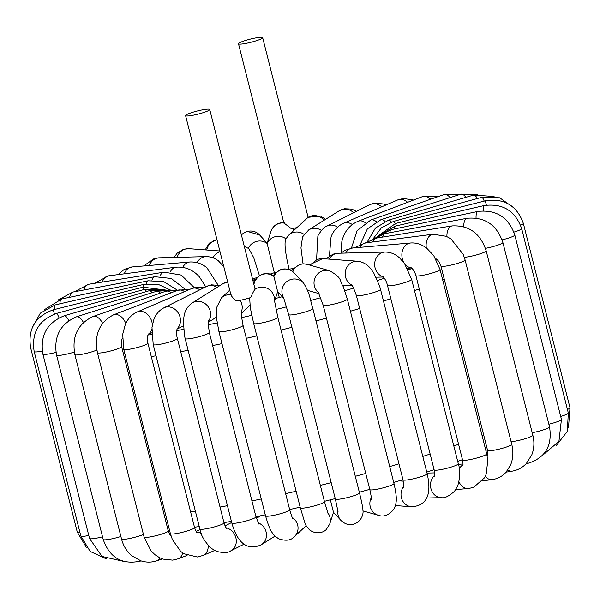 <?xml version="1.0" encoding="UTF-8"?>
<svg xmlns="http://www.w3.org/2000/svg" width="600" height="600" viewBox="0 0 600 600"><rect width="100%" height="100%" fill="white"/><g stroke="black" fill="none" stroke-linecap="round" stroke-linejoin="round"><path stroke-width="0.9" d="M296.767 227.618A12.457 1.605 165.8 0 1 291.413 228.735L283.965 223.013M262.65 37.642A12.457 1.605 -14.2 0 0 250.965 38.947A12.457 1.605 -14.2 0 0 238.545 43.523A12.457 1.605 -14.2 0 0 238.493 43.755A12.457 1.605 -14.2 0 0 250.028 42.487A12.457 1.605 -14.2 0 0 262.567 37.92A12.457 1.605 -14.2 0 0 262.65 37.642L308.115 217.305L288.69 235.155L285.54 239.423M238.493 43.755L283.905 223.185M274.718 274.222L267.105 243.458L270.885 231.45C273.27 225.368 277.733 222.442 284.28 222.683M231.12 294.772C230.97 295.597 232.59 297.66 235.98 300.96A12.457 1.605 -14.2 0 0 250.68 297.555C252.697 292.95 254.175 290.168 255.105 289.215A12.457 12.315 17.9 0 1 274.433 300.608M209.737 109.507A12.457 1.605 165.8 0 1 209.655 109.785A12.457 1.605 165.8 0 1 197.115 114.345A12.457 1.605 165.8 0 1 185.58 115.62A12.457 1.605 165.8 0 1 185.708 115.29A12.457 1.605 165.8 0 1 198.353 110.738A12.457 1.605 165.8 0 1 209.737 109.507L255.105 289.215M252.78 279.6A12.457 12.03 47 0 1 254.993 281.017A12.457 12.315 17.9 0 1 273.9 276.442L273.78 275.812C268.365 272.498 263.16 272.79 258.15 276.69L255.067 280.822L253.913 284.077M273.78 275.812C278.663 268.53 284.91 267.03 292.515 271.305L292.74 271.493A12.457 12.322 -42.4 0 0 273.9 276.442L277.642 291.6L283.928 298.47M282.315 296.707L275.445 298.493M277.673 291.322L279.21 297.188M341.123 253.035L341.827 241.597C344.183 231.697 349.642 224.903 358.207 221.212L422.317 196.688A12.457 8.355 -110.9 0 1 430.627 199.23M329.407 255.907L331.065 236.888C332.197 233.798 335.243 227.243 343.56 223.222L397.59 199.987A12.457 9.615 -113.3 0 1 407.595 202.32M316.59 259.41L317.873 235.853C321.413 229.965 324.457 226.71 327.015 226.08L369.772 204.653A12.457 10.665 -116.6 0 1 381.705 206.82M303.038 263.835L300.968 247.86L302.58 236.858L308.752 229.882L339.278 210.75A12.457 11.475 -122.1 0 1 353.632 212.737M289.178 269.543L289.065 269.115C285.075 252.165 284.062 242.085 286.013 238.875M259.433 275.692L253.785 257.82L248.843 248.625L244.388 246.465M223.792 266.618L218.347 260.775C214.575 257.978 210.458 256.59 205.98 256.62A12.457 10.732 88.5 0 0 197.077 262.62M217.995 284.97L207 267.877C204.728 265.905 199.11 261.623 189.922 261.983A12.457 9.705 85.1 0 0 182.752 267.337M205.77 286.837L199.403 276.855C192.945 269.715 185.115 266.498 175.913 267.202A12.457 8.453 82.7 0 0 170.288 271.897M330.36 499.838L333.48 512.28L329.73 524.018A12.457 12.315 -162.1 0 0 327.645 512.618M291.72 270.765L292.657 269.332L299.843 264.337L303.495 263.827L307.207 264.353A12.457 12.06 -74.1 0 0 292.74 271.493L303.502 282.96A12.457 12.322 -42.4 0 0 283.688 297.87M324.12 220.252A12.457 12.03 -133 0 0 307.942 217.455M283.853 222.998A12.457 12.315 -162.1 0 0 270.885 231.45M294.038 230.167A12.457 12.315 -162.1 0 0 293.055 228.435M285.877 238.778A12.457 12.315 -162.1 0 0 267.105 243.458A12.457 12.322 137.6 0 0 248.325 248.272M229.74 290.123L221.483 297.825L216.683 307.418L216.585 318.51L218.903 331.493A12.457 1.605 -14.2 0 0 232.74 329.632A12.457 1.605 -14.2 0 0 243.053 325.38L241.327 315.548L241.267 311.513M240.038 300.315A12.457 12.03 47 0 1 241.215 312.18M221.483 297.825A12.457 12.03 47 0 1 230.91 294.75M249.66 297.885L250.32 307.965L253.665 323.438A12.457 1.605 -14.2 0 0 261.127 323.055A12.457 1.605 -14.2 0 0 277.822 317.325L324.48 501.705A12.457 1.605 -14.2 0 1 312.795 506.317A12.457 1.605 -14.2 0 1 300.322 507.817L304.972 523.11C305.093 524.415 306.63 526.68 309.585 529.912C316.8 535.237 324.255 532.035 326.355 529.395L329.73 524.018M412.08 268.433A207.653 26.745 165.8 0 1 408.21 269.865M384.368 278.235A207.653 26.745 165.8 0 1 377.595 280.485M353.685 288.053A207.653 26.745 165.8 0 1 344.82 290.73M320.827 297.66A207.653 26.745 165.8 0 1 310.68 300.465M286.582 306.825A207.653 26.745 165.8 0 1 275.993 309.495M251.76 315.322A207.653 26.745 165.8 0 1 241.56 317.647M217.147 322.92A207.653 26.745 165.8 0 1 208.2 324.735M183.547 329.4A207.653 26.745 165.8 0 1 176.708 330.593M151.733 334.507A207.653 26.745 165.8 0 1 147.907 335.032M124.988 359.978A226.53 29.175 -14.2 0 0 126.405 359.82M151.275 356.528A226.53 29.175 -14.2 0 0 156.045 355.808M180.712 351.69A226.53 29.175 -14.2 0 0 188.137 350.34M212.632 345.57A226.53 29.175 -14.2 0 0 221.97 343.627M246.322 338.303A226.53 29.175 -14.2 0 0 256.815 335.888M281.04 330.038A226.53 29.175 -14.2 0 0 291.892 327.3M315.99 320.962A226.53 29.175 -14.2 0 0 326.43 318.097M350.4 311.243A226.53 29.175 -14.2 0 0 359.663 308.483M383.49 301.072A226.53 29.175 -14.2 0 0 390.84 298.688M414.502 290.64A226.53 29.175 -14.2 0 0 419.265 288.938M442.732 280.08A226.53 29.175 -14.2 0 0 444.315 279.442M483.63 434.79A226.53 29.175 165.8 0 1 482.04 435.428M458.58 444.285A226.53 29.175 165.8 0 1 453.81 445.987M430.147 454.043A226.53 29.175 165.8 0 1 422.798 456.42M398.97 463.83A226.53 29.175 165.8 0 1 389.707 466.59M365.745 473.445A226.53 29.175 165.8 0 1 355.305 476.31M331.207 482.647A226.53 29.175 165.8 0 1 320.347 485.385M296.123 491.235A226.53 29.175 165.8 0 1 285.638 493.65M261.278 498.975A226.53 29.175 165.8 0 1 251.94 500.918M227.445 505.688A226.53 29.175 165.8 0 1 220.02 507.037M195.36 511.155A226.53 29.175 165.8 0 1 190.583 511.875M165.712 515.168A226.53 29.175 165.8 0 1 164.295 515.325M396.21 225.915L395.632 223.447L485.325 200.827L486.353 205.125M389.798 232.748A12.457 3.713 -101.9 0 1 391.507 229.605L477.915 211.425A12.457 3.713 -101.9 0 0 476.055 218.01M520.59 225.173A12.457 1.605 -14.2 0 0 523.342 223.38C516.885 205.478 504.217 197.955 485.325 200.827M567.435 409.478A12.457 1.605 -14.2 0 0 570 407.768L568.5 427.463M395.183 223.567A12.457 1.77 -105.3 0 0 393.487 221.415L381.353 227.858L373.095 238.875M484.237 201.097A12.457 1.77 -105.3 0 0 481.815 197.303L393.487 221.415M391.41 222.06A12.457 3.577 -106.4 0 0 388.545 220.147L375.435 228.038L367.59 241.365M477.382 198.51A12.457 3.577 -106.4 0 0 473.543 195.09L388.545 220.147M385.043 221.423A12.457 5.295 -107.7 0 0 380.918 219.683L367.35 228.907L360.39 244.215M465.96 197.325A12.457 5.295 -107.7 0 0 460.68 194.228L380.918 219.683M376.267 221.64A12.457 6.9 -109.2 0 0 370.74 220.035L357.015 230.767L351.442 248.123M450.248 197.558A12.457 6.9 -109.2 0 0 443.482 194.76L370.74 220.035M365.265 222.683A12.457 8.355 -110.9 0 0 358.207 221.212M352.275 224.535A12.457 9.615 -113.3 0 0 343.56 223.222M337.553 227.145A12.457 10.665 -116.6 0 0 327.015 226.08M321.382 230.452A12.457 11.475 -122.1 0 0 308.752 229.882M293.332 268.485A12.457 1.605 165.8 0 1 289.065 269.115A12.457 1.605 165.8 0 1 288.472 269.317M304.058 234.375A12.457 12.03 -133 0 0 290.332 233.873A12.457 12.03 -133 0 0 288.69 235.155M276.285 272.385A12.457 1.605 165.8 0 1 274.327 272.685A12.457 1.605 165.8 0 1 270.202 274.065M267.112 243.157L259.657 235.005A12.457 12.322 137.6 0 0 241.485 234.968M257.415 277.395A12.457 1.605 165.8 0 1 253.305 278.692M217.005 239.812A12.457 12.06 105.9 0 0 206.79 250.013M220.028 251.752A12.457 11.527 94.3 0 0 212.985 257.835M219.833 250.987L189.007 248.685A12.457 11.527 94.3 0 0 177.127 257.355M205.98 256.62L159.053 257.82A12.457 10.732 88.5 0 0 149.438 265.47M189.922 261.983L132.12 266.955A12.457 9.705 85.1 0 0 124.305 273.817M175.913 267.202L108.532 275.843A12.457 8.453 82.7 0 0 102.308 282.075M194.31 287.663L181.215 275.085L164.153 272.145A12.457 7.02 80.9 0 0 159.945 276.233M164.153 272.145L88.688 284.257A12.457 7.02 80.9 0 0 83.963 289.972M184.65 288.817L171.248 278.468L154.837 276.712A12.457 5.423 79.4 0 0 151.935 280.245M154.837 276.712L72.983 292.028A12.457 5.423 79.4 0 0 69.698 297.293M177.015 289.957L163.672 281.61L148.14 280.793A12.457 3.713 78.1 0 0 146.445 283.868M148.14 280.793L61.725 298.972A12.457 3.713 78.1 0 0 59.865 303.84M170.483 290.07L157.958 284.235L144.18 284.303A12.457 1.912 77 0 0 143.632 287.025M144.18 284.303L55.14 304.935A12.457 1.912 77 0 0 54.705 309.45M165.825 290.062L143.04 287.168L143.618 289.627M143.04 287.168L53.355 309.795L54.375 314.062M53.355 309.795C35.355 316.23 27.773 328.868 30.615 347.692A12.457 1.605 -14.2 0 0 33.48 348M86.31 547.283L77.273 532.08A12.457 1.605 -14.2 0 0 79.92 532.403M163.38 290.077L144.727 289.327A12.457 1.77 74.7 0 1 146.453 291.532M144.727 289.327L56.4 313.44A12.457 1.77 74.7 0 1 59.062 317.827M56.4 313.44C38.707 320.145 31.297 332.865 34.17 351.577A12.457 1.605 -14.2 0 0 42.27 351.075M106.53 558.975L90.165 551.43L80.828 535.965A12.457 1.605 -14.2 0 0 88.785 535.493M163.312 290.077L149.175 290.73A12.457 3.577 73.6 0 1 152.078 292.702M149.175 290.73L64.185 315.795A12.457 3.577 73.6 0 1 68.797 320.647M64.185 315.795C47.04 322.74 39.938 335.498 42.877 354.06A12.457 1.605 -14.2 0 0 55.98 352.395M123.12 561.255L102.015 556.44L89.535 538.447A12.457 1.605 -14.2 0 0 102.532 536.812M141.015 560.888L139.935 561.232A12.457 5.295 -107.7 0 0 140.73 560.79M168.9 290.355L156.285 291.36A12.457 5.295 72.3 0 1 160.41 293.1M156.285 291.36L76.523 316.808A12.457 5.295 72.3 0 1 82.762 321.315A12.457 5.295 72.3 0 1 83.415 322.447M76.523 316.808C60.142 323.962 53.483 336.72 56.543 355.08A12.457 1.605 -14.2 0 0 74.325 352.065M139.935 561.232C121.837 564.832 109.59 557.58 103.2 539.467A12.457 1.605 -14.2 0 0 120.885 536.482M162.337 558.893L157.125 560.7A12.457 6.9 -109.2 0 0 159.9 557.857M178.148 290.115L165.855 291.21A12.457 6.9 70.8 0 1 171.292 292.733M165.855 291.21L93.113 316.478A12.457 6.9 70.8 0 1 102.57 323.272M93.113 316.478C77.722 323.805 71.64 336.517 74.865 354.615A12.457 1.605 -14.2 0 0 83.52 353.993A12.457 1.605 -14.2 0 0 96.863 350.032M157.125 560.7C151.725 562.53 146.295 562.575 140.843 560.827L131.835 555.787C126.72 551.408 123.285 545.805 121.523 538.995A12.457 1.605 -14.2 0 0 130.102 538.395A12.457 1.605 -14.2 0 0 143.43 534.457M187.065 555.42L178.297 558.78A12.457 8.355 -110.9 0 0 182.355 553.86A12.457 8.355 -110.9 0 0 182.587 552.893M190.102 289.215L177.66 290.295A12.457 8.355 69.1 0 1 184.515 291.615M177.66 290.295L113.55 314.82A12.457 8.355 69.1 0 1 122.745 318.293A12.457 8.355 69.1 0 1 125.782 323.423M113.55 314.82C99.36 322.32 93.99 334.935 97.433 352.673A12.457 1.605 -14.2 0 0 109.905 351.165A12.457 1.605 -14.2 0 0 121.59 346.56C121.028 341.925 121.417 339.06 122.745 337.942M178.297 558.78L172.688 560.138L162.96 559.102L159.51 557.662L154.905 554.655L150.922 550.717L144.09 537.053A12.457 1.605 -14.2 0 0 156.562 535.553A12.457 1.605 -14.2 0 0 168.248 530.94C169.26 533.768 170.123 535.275 170.835 535.463M214.583 550.507L203.017 555.472A12.457 9.615 -113.3 0 0 207.54 550.373A12.457 9.615 -113.3 0 0 208.185 545.467M201.248 533.475A12.457 9.615 -113.3 0 0 196.5 531.975M204.142 287.655L197.138 287.153L191.37 288.668A12.457 9.615 66.7 0 1 199.837 289.808M191.37 288.668L137.333 311.903A12.457 9.615 66.7 0 1 152.355 325.035M151.8 329.385A12.457 9.615 66.7 0 1 148.23 334.237M137.333 311.903C133.14 313.77 129.773 316.74 127.215 320.82L125.325 324.405L122.708 334.26L123.743 349.298A12.457 1.605 -14.2 0 0 136.215 347.798A12.457 1.605 -14.2 0 0 147.9 343.185C147.083 339.517 147.248 336.45 148.38 333.983M203.017 555.472L197.288 556.987L183.833 553.732L180.653 551.362L172.373 539.572L170.4 533.678A12.457 1.605 -14.2 0 0 182.873 532.178A12.457 1.605 -14.2 0 0 194.558 527.565C195.63 530.7 196.478 532.395 197.115 532.65M244.178 544.125L230.843 550.808A12.457 10.665 -116.6 0 0 235.462 545.662A12.457 10.665 -116.6 0 0 225.96 527.768M220.02 285.517L211.395 284.835L206.595 286.425A12.457 10.665 63.4 0 1 217.005 287.407M206.595 286.425L163.837 307.853A12.457 10.665 63.4 0 1 175.86 310.095A12.457 10.665 63.4 0 1 177.067 328.71M163.837 307.853C158.925 310.493 155.512 314.655 153.593 320.332L151.98 327.525L153.203 344.565A12.457 1.605 -14.2 0 0 165.675 343.065A12.457 1.605 -14.2 0 0 177.36 338.452C176.385 335.077 176.347 331.673 177.248 328.222M230.843 550.808C228.532 552.817 223.792 553.028 216.638 551.438L211.192 548.295C204.6 541.665 200.82 535.215 199.86 528.952A12.457 1.605 -14.2 0 0 212.333 527.452A12.457 1.605 -14.2 0 0 224.017 522.84C225.188 526.433 226.087 528.42 226.725 528.817M275.032 536.123L261.337 544.71A12.457 11.475 -122.1 0 0 265.507 539.827A12.457 11.475 -122.1 0 0 258.112 522.78M227.632 281.805L222.78 283.785A12.457 11.475 57.9 0 1 227.73 282.18M222.78 283.785L192.255 302.918A12.457 11.475 57.9 0 1 207.337 305.678A12.457 11.475 57.9 0 1 208.365 321.39M192.255 302.918C187.995 305.843 185.295 309.968 184.178 315.308L183.39 320.67L184.433 335.355L185.16 338.587A12.457 1.605 -14.2 0 0 197.632 337.087A12.457 1.605 -14.2 0 0 209.317 332.475L208.192 323.835L208.507 320.737M261.337 544.71C250.5 549.795 238.575 547.237 231.817 522.975A12.457 1.605 -14.2 0 0 244.29 521.467A12.457 1.605 -14.2 0 0 255.975 516.862L258.945 524.138M306.165 525.675L294.315 536.73A12.457 12.03 -133 0 0 296.985 533.002A12.457 12.03 -133 0 0 292.23 517.41M294.315 536.73C290.918 540.54 285.668 541.207 278.558 538.725L275.123 536.205C272.438 533.092 270.067 531.675 265.553 515.873A12.457 1.605 -14.2 0 0 278.025 514.373A12.457 1.605 -14.2 0 0 289.71 509.76C292.71 520.043 292.695 517.868 293.017 518.947M337.868 510.465A12.457 12.322 137.6 0 0 340.957 520.455L333.48 512.28M283.567 297.577L288.683 314.603A12.457 1.605 -14.2 0 0 301.155 313.103A12.457 1.605 -14.2 0 0 312.84 308.49C309.772 299.452 310.74 294.757 303.502 282.96M288.683 314.603L335.34 498.99A12.457 1.605 -14.2 0 0 347.812 497.49A12.457 1.605 -14.2 0 0 359.498 492.877C361.778 502.26 362.933 508.125 362.947 510.487C363.6 513.037 362.093 521.558 353.587 524.19C349.267 525.465 345.053 524.22 340.957 520.455M371.295 497.67A12.457 12.06 105.9 0 0 378.532 515.347L362.962 510.915M318.487 292.478A12.457 12.06 -74.1 0 1 315.397 277.095A12.457 12.06 -74.1 0 1 329.513 270.705L307.207 264.353M318.135 291.923L323.168 305.19A12.457 1.605 -14.2 0 0 335.64 303.69A12.457 1.605 -14.2 0 0 347.325 299.077L343.2 286.478C339 280.605 343.41 278.572 329.513 270.705M323.168 305.19L369.825 489.57A12.457 1.605 -14.2 0 0 382.298 488.07A12.457 1.605 -14.2 0 0 393.982 483.457C397.56 499.605 396.195 501.75 395.37 505.793L393.72 509.438C388.822 515.213 383.752 517.185 378.532 515.347M403.972 486.112A12.457 11.527 94.3 0 0 401.812 499.08A12.457 11.527 94.3 0 0 411.607 506.775L395.438 505.567M311.4 265.545A12.457 11.527 -85.7 0 1 322.605 258.638L357.615 261.24A12.457 11.527 -85.7 0 0 346.087 268.897A12.457 11.527 -85.7 0 0 351.9 285.053M351.472 284.543L353.212 287.145L356.347 295.403A12.457 1.605 -14.2 0 0 368.82 293.903A12.457 1.605 -14.2 0 0 380.505 289.29L379.62 286.118L373.627 272.707L370.447 268.38C369.435 267.067 364.882 261.983 357.615 261.24M356.347 295.403L403.005 479.79A12.457 1.605 -14.2 0 0 415.478 478.29A12.457 1.605 -14.2 0 0 427.162 473.678C432.765 498.225 423.908 505.935 411.607 506.775M434.798 475.162A12.457 10.732 88.5 0 0 435.053 495.315A12.457 10.732 88.5 0 0 441.555 497.64L426.502 498.03M329.303 259.132A12.457 10.732 -91.5 0 1 338.153 253.252L385.08 252.053A12.457 10.732 -91.5 0 0 375.45 259.748A12.457 10.732 -91.5 0 0 383.115 276.66M382.725 276.308C385.11 278.88 386.7 281.933 387.487 285.465A12.457 1.605 -14.2 0 0 399.96 283.965A12.457 1.605 -14.2 0 0 411.645 279.353L404.58 263.647L399.923 258.255C395.588 254.145 390.638 252.075 385.08 252.053M387.487 285.465L434.145 469.853A12.457 1.605 -14.2 0 0 446.618 468.353A12.457 1.605 -14.2 0 0 458.303 463.74C460.395 469.897 460.207 477.263 457.732 485.827L454.567 491.197C448.905 496.237 444.57 498.39 441.555 497.64M462.952 464.805A12.457 9.705 85.1 0 0 459.308 468.803M458.978 481.8A12.457 9.705 85.1 0 0 468.495 488.505L455.745 489.6M345.683 253.058A12.457 9.705 -94.9 0 1 352.71 247.972L410.513 243A12.457 9.705 -94.9 0 0 401.865 255.42A12.457 9.705 -94.9 0 0 411.368 267.825M411.105 267.66C413.22 269.243 414.817 271.89 415.89 275.603A12.457 1.605 -14.2 0 0 428.362 274.103A12.457 1.605 -14.2 0 0 440.048 269.49L433.71 255.593L426.743 248.212L423.57 246.083C419.423 243.69 415.065 242.663 410.513 243M415.89 275.603L462.548 459.982A12.457 1.605 -14.2 0 0 475.02 458.482A12.457 1.605 -14.2 0 0 486.705 453.87L487.808 460.373L486.165 474.21L484.53 477.803L473.572 487.38L468.495 488.505M487.673 455.205A12.457 8.453 82.7 0 0 487.47 455.287A12.457 8.453 82.7 0 0 487.072 455.46M485.303 476.303A12.457 8.453 82.7 0 0 492.082 479.618L482.505 480.847M360.18 247.327A12.457 8.453 -97.3 0 1 365.692 242.865L433.072 234.225A12.457 8.453 -97.3 0 0 426.525 241.665A12.457 8.453 -97.3 0 0 426.3 247.875M436.245 258.938L435.847 258.945C437.88 259.785 439.567 262.14 440.925 266.025A12.457 1.605 -14.2 0 0 453.397 264.525A12.457 1.605 -14.2 0 0 465.082 259.913L463.207 254.347L450.952 238.928L446.295 236.303L433.072 234.225M440.925 266.025L487.582 450.405A12.457 1.605 -14.2 0 0 500.055 448.905A12.457 1.605 -14.2 0 0 511.74 444.293C513.54 451.53 513.18 458.385 510.653 464.857L505.882 472.433C502.118 476.475 497.513 478.875 492.082 479.618M507.915 469.897A12.457 7.02 80.9 0 0 511.92 471.202L506.16 472.125M372.517 241.987A12.457 7.02 -99.1 0 1 376.673 238.028L365.332 242.91M446.91 236.58A12.457 7.02 -99.1 0 1 447.105 233.138A12.457 7.02 -99.1 0 1 452.13 225.915L376.673 238.028M464.317 257.295A12.457 1.605 -14.2 0 0 478.02 254.483A12.457 1.605 -14.2 0 0 486.18 250.837C480.435 233.4 469.08 225.097 452.13 225.915M511.072 441.675A12.457 1.605 -14.2 0 0 524.752 438.847A12.457 1.605 -14.2 0 0 532.83 435.225C534.525 442.035 534.173 448.575 531.795 454.853L526.298 463.567C522.338 467.707 517.545 470.25 511.92 471.202M526.477 463.38A12.457 5.423 79.4 0 0 527.632 463.433L526.17 463.71M382.455 237.105A12.457 5.423 -100.6 0 1 385.357 233.572L373.822 238.657M463.695 226.65A12.457 5.423 -100.6 0 1 467.205 218.257L385.357 233.572M485.445 248.34A12.457 1.605 -14.2 0 0 502.868 242.475C496.845 224.88 484.957 216.803 467.205 218.257M532.2 432.713A12.457 1.605 -14.2 0 0 549.525 426.855C552.533 445.83 545.235 458.025 527.632 463.433M502.095 239.865A12.457 1.605 -14.2 0 0 514.793 234.998C508.56 217.282 496.268 209.423 477.915 211.425M548.857 424.222A12.457 1.605 -14.2 0 0 561.442 419.385L558.93 441.353L542.34 455.543M394.41 228.99A12.457 1.912 -103 0 1 394.965 226.2L484.013 205.567A12.457 1.912 -103 0 0 483.645 210.788M513.915 232.118A12.457 1.605 -14.2 0 0 521.662 228.593C515.295 210.765 502.74 203.093 484.013 205.567M560.707 416.46A12.457 1.605 -14.2 0 0 568.32 412.972L567.315 431.415L555.967 445.92M308.085 217.32L320.37 215.97L325.575 219.337M294.442 229.785L293.558 228.33M185.58 115.62L231.045 295.29M274.403 300.248L277.822 317.325M277.665 291.623L274.515 301.373M168.067 530.22L169.493 530.092M194.468 527.22L199.252 526.553M223.972 522.66L231.413 521.362M255.938 516.72L265.29 514.815M289.657 509.55L300.15 507.15M324.382 501.33L335.235 498.592M359.332 492.232L369.765 489.353M393.72 482.438L402.967 479.647M426.772 472.118L434.107 469.68M457.717 461.415L462.465 459.66M485.827 450.397L487.41 449.73M395.632 223.447L377.16 236.498M378.907 235.62L391.507 229.605M523.342 223.38L570 407.768M514.305 208.185L499.725 197.798L481.815 197.303M494.077 196.485L473.543 195.09M477.487 194.205L460.68 194.228M459.592 194.572L443.482 194.76M438.27 196.575L422.317 196.688M413.55 200.04L403.388 198.472L397.59 199.987M386.033 204.96L384.015 204.045L374.655 203.055L369.772 204.653M356.43 211.335L351.803 209.1L344.31 208.733L339.278 210.75M241.38 234.548L246.938 231.3L259.657 235.005M205.178 249.892L209.265 243.15L216.968 239.663M174.113 257.438L177.038 253.275L183.517 249.292L189.007 248.685M144.87 265.86L146.017 264.3L153.953 258.728L159.053 257.82M118.11 274.612L124.252 269.355L132.12 266.955M94.448 283.335L108.532 275.843M74.445 291.757L88.688 284.257M58.275 299.918L72.983 292.028M44.648 309.548L61.725 298.972M32.108 327.998L40.297 313.163L55.14 304.935M30.615 347.692L77.273 532.08M34.17 351.577L80.828 535.965M42.877 354.06L89.535 538.447M56.543 355.08L103.2 539.467M168.135 530.498L169.222 530.123M74.865 354.615L121.523 538.995M97.433 352.673L144.09 537.053M121.59 346.56L168.248 530.94M196.072 531.338L200.04 529.635M151.688 332.858L148.17 334.373M123.743 349.298L170.4 533.678M147.9 343.185L194.558 527.565M225.007 525.855L231.697 522.502M183.308 325.965L176.947 329.153M153.203 344.565L199.86 528.952M177.36 338.452L224.017 522.84M256.403 518.4L260.565 515.783M216.458 317.16L208.252 322.305M185.16 338.587L231.817 522.975M209.317 332.475L255.975 516.862M252.472 278.4L255.593 279.832M249.915 305.377L241.208 313.5M218.903 331.493L265.553 515.873M243.053 325.38L289.71 509.76M328.163 513.967L324.48 501.705M253.665 323.438L300.322 507.817M335.34 498.99L338.062 511.83M312.84 308.49L359.498 492.877M307.485 290.34L319.118 293.655M369.825 489.57C372.165 500.452 371.093 498.293 371.347 499.403M347.325 299.077L393.982 483.457M403.327 481.17L399.015 480.847M309.21 264.923L322.605 258.638M342.615 285.112L352.447 285.847M403.005 479.79L403.89 487.725M380.505 289.29L427.162 473.678M434.707 472.89L427.013 473.085M325.86 258.877L333.097 254.138L338.153 253.252M376.118 277.207L383.445 277.02M434.145 469.853C434.842 473.678 435.007 475.882 434.632 476.475M411.645 279.353L458.303 463.74M463.028 463.965L458.46 464.355M340.965 253.178L344.933 250.32L352.71 247.972M407.4 268.275L411.502 267.923M462.548 459.982C463.103 463.433 463.162 465.345 462.743 465.72M440.048 269.49L486.705 453.87M487.717 455.062L487.013 455.153M354.218 247.845L365.692 242.865M487.582 450.405C488.025 453.533 487.995 455.28 487.485 455.64M465.082 259.913L511.74 444.293M487.447 449.895L486.757 450M486.18 250.837L532.83 435.225M502.868 242.475L549.525 426.855M514.793 234.998L561.442 419.385M379.23 235.358L394.965 226.2M521.662 228.593L568.32 412.972"/></g></svg>
